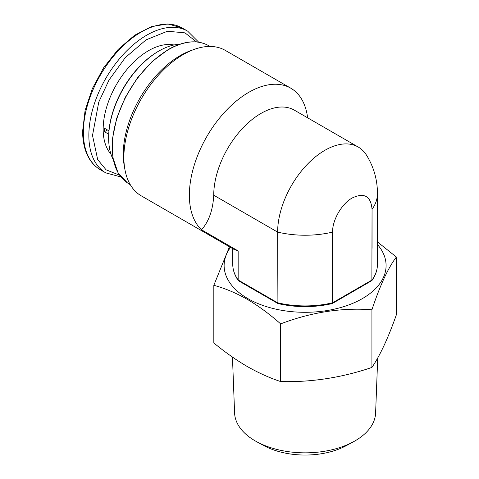 <?xml version="1.0" encoding="UTF-8"?>
<svg xmlns="http://www.w3.org/2000/svg" width="479" height="479" viewBox="0 0 479 479"><rect width="100%" height="100%" fill="white"/><g stroke="black" fill="none" stroke-linecap="round" stroke-linejoin="round"><path stroke-width="0.72" d="M232.459 357.089L234.596 413.024A70.521 40.715 0 0 0 255.235 440.914A70.521 40.715 0 0 0 256.87 441.824A70.521 40.715 0 0 0 353.34 441.824A70.521 40.715 0 0 0 375.608 413.024L377.721 357.951M377.47 241.919L396.384 257.055L396.384 314.739C388.277 337.785 380.122 355.352 371.926 367.435C341.659 377.697 311.23 382.404 280.646 381.559C269.551 377.883 258.415 372.866 247.236 366.495C236.087 359.98 224.95 352.137 213.826 342.976L213.826 285.298L229.465 246.769M256.87 441.824L263.935 445.65A60.192 34.751 0 0 0 346.269 445.65L353.34 441.824M377.47 244.565A80.981 46.75 180 0 1 352.514 303.452A80.981 46.75 180 0 1 247.847 298.609A80.981 46.75 180 0 1 230.501 247.368M396.384 257.055C388.295 267.557 380.14 285.125 371.926 309.757C341.737 307.494 311.308 312.2 280.646 323.882C269.635 314.134 258.498 305.943 247.236 299.321C235.955 292.932 224.819 288.262 213.826 285.298M280.646 381.559L280.646 323.882M371.926 367.435L371.926 309.757M290.753 88.178L225.268 50.373A83.993 48.493 120 0 0 194.145 49.415A83.993 48.493 120 0 0 183.271 54.534A83.993 48.493 120 0 0 123.881 157.405A83.993 48.493 120 0 0 124.887 169.38A83.993 48.493 120 0 0 141.275 195.857L233.872 249.319L238.159 250.93L201.545 229.794A83.993 48.493 -60 0 1 195.522 161.249A83.993 48.493 -60 0 1 248.757 92.339A83.993 48.493 -60 0 1 290.753 88.178A83.993 48.493 -60 0 1 307.62 117.816M194.145 49.415L190.654 50.678A80.55 46.505 120 0 0 180.23 55.588A80.55 46.505 120 0 0 123.271 154.238A80.55 46.505 120 0 0 124.235 165.728L124.887 169.38M108.649 138.06L108.649 137.359A70.209 40.535 120 0 1 158.298 51.367L158.908 51.019A71.072 41.032 120 0 0 108.649 138.06A71.072 41.032 120 0 0 113.242 159.645M173.985 44.984A64.18 37.057 120 0 0 148.55 50.666A64.18 37.057 120 0 0 108.464 101.644A64.18 37.057 120 0 0 110.966 154.136M108.727 134.204L104.41 131.719A64.18 37.057 -60 0 1 104.41 128.198L108.961 130.821M238.584 280.838L278.012 303.584C296.076 307.668 314.134 307.668 332.192 303.584L332.576 302.794L332.576 232.105C332.3 220.089 341.766 203.701 352.299 197.929C364.291 192.336 370.872 196.133 372.051 209.317L372.051 248.284M201.545 229.794C208.916 221.418 212.975 209.892 213.73 195.21A66.767 38.548 -60 0 1 242.877 128.025A66.767 38.548 -60 0 1 294.322 110.134L358.226 147.029A66.767 38.548 -60 0 1 366.597 155.31M238.159 250.93L238.159 280.005L238.59 280.838M277.916 303.542L277.634 232.105A66.767 38.548 -60 0 1 306.776 164.914A66.767 38.548 -60 0 1 358.226 147.029M238.332 280.604C234.632 275.371 232.77 269.887 232.74 264.145A72.365 41.781 0 0 0 238.159 280.005L277.634 302.794A72.365 41.781 0 0 0 332.576 302.794L372.051 280.005A72.365 41.781 0 0 0 377.47 264.145L377.47 193.456A72.365 41.781 180 0 1 372.051 209.317L371.878 280.604L332.294 303.542M179.894 44.2A71.072 41.032 120 0 0 158.908 51.019L158.298 51.367M104.41 131.719L107.458 129.959M127.372 182.846L117.978 172.62L112.864 157.579L112.415 139L116.648 118.397L125.205 97.482L137.359 77.993L152.106 61.551L168.225 49.535C183.002 41.2 195.947 39.637 207.054 44.84A79.73 46.032 120 0 0 168.62 49.559A79.73 46.032 120 0 0 116.93 118.529A79.73 46.032 120 0 0 127.372 182.846L130.366 184.828M119.612 175.194L106.081 169.811L97.692 159.615L92.507 135.425L98.764 102.099L108.99 80.071L125.258 57.654L146.083 39.847L167.434 31.237L184.966 32.853L196.546 41.942M198.731 42.236L187.642 31.135A81.843 47.253 120 0 0 146.724 35.189A81.843 47.253 120 0 0 88.855 135.425A81.843 47.253 120 0 0 105.805 172.889L120.924 176.943M182.164 27.974L167.955 23.95L151.639 26.519L134.599 35.272L118.163 49.409L103.668 67.719L92.327 88.645L85.1 110.415L82.616 131.204C82.627 142 84.813 151.107 89.166 158.513C92.064 163.345 95.782 167.081 100.321 169.722A81.843 47.253 -60 0 1 83.37 132.258A81.843 47.253 -60 0 1 141.239 32.027A81.843 47.253 -60 0 1 182.164 27.974L187.642 31.135M332.576 232.105A72.365 41.781 180 0 1 277.634 232.105L213.73 195.21M100.321 169.722L105.805 172.889M232.74 264.145L232.74 248.661M207.054 44.84L210.263 46.439M377.47 193.456C377.38 179.685 373.758 166.967 366.603 155.31M371.878 280.604C375.578 275.371 377.44 269.887 377.47 264.145"/></g></svg>
